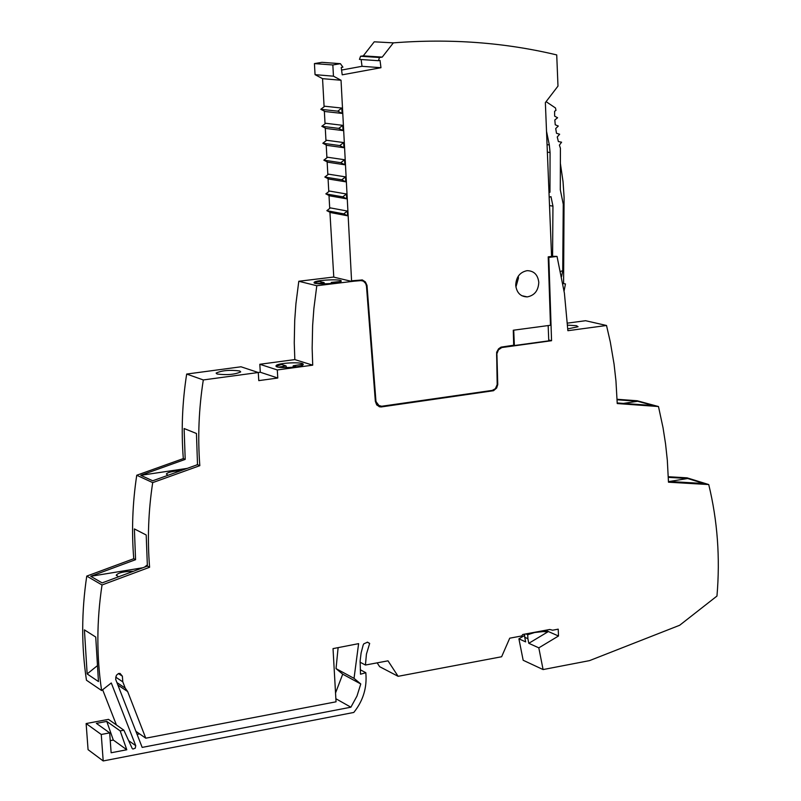 <?xml version="1.0" encoding="UTF-8"?>
<svg xmlns="http://www.w3.org/2000/svg" width="801" height="801" viewBox="0 0 801 801"><rect width="100%" height="100%" fill="white"/><g stroke="black" fill="none" stroke-linecap="round" stroke-linejoin="round"><path stroke-width="1.2" d="M139.594 733.896L137.091 734.367M335.539 692.965L342.708 674.182L360.77 683.974L354.032 678.357L358.618 643.644L333.026 648.62L336.04 701.806L145.772 738.192L127.649 691.543L125.226 688.099L122.793 681.831L122.383 676.174L120.03 673.421L118.508 673.521L116.375 675.293L115.644 679.298L142.167 747.403L350.888 707.203L356.986 696.039L360.77 683.974M338.112 647.699L336.04 668.625L342.708 674.182M333.787 277.026L298.793 281.261L295.939 303.659L294.708 320.5L294.257 342.898L294.828 359.589L259.814 364.275L260.295 372.245L203.304 379.944C198.808 408.71 197.647 437.296 199.819 465.671L152.701 482.623C148.355 511.088 147.324 539.303 149.597 567.268L102.027 584.97C96.621 620.855 96.48 656.049 101.627 690.542L111.279 682.973L135.739 745.681L128.631 740.635M567.488 323.123L585.561 320.71L606.517 325.486L567.879 330.703L564.405 293.166L557.035 256.42L548.815 257.421L551.559 340.715L548.745 340.024M617.1 399.288L637.135 400.75L658.482 406.538L617.231 403.544L615.949 380.906L614.057 364.055L610.282 341.867L606.517 325.486M668.314 476.725L687.028 477.837L708.735 484.555L668.475 482.202L667.323 460.235L665.561 443.904L663.038 427.744L658.482 406.538M708.735 484.555C717.506 520.64 720.249 557.806 716.965 596.054L679.669 625.261L589.526 660.625L543.088 669.566L523.163 660.264L518.908 638.828L524.655 635.383M132.265 748.605L123.875 730.202L120.19 730.902L126.788 749.756L111.129 752.77L109.687 732.885L101.256 734.477L103.199 760.95L353.792 712.449C362.432 701.686 366.518 689.631 366.037 676.274L365.837 672.72L360.5 674.222L360.13 660.935L361.121 652.905L363.183 644.995L363.814 643.824L367.529 642.192L369.672 643.413L366.427 654.097L365.446 665.03L388.004 660.835L398.117 676.314L379.654 666.682L377.151 662.858M103.199 760.95L88.07 749.666L86.128 723.553L108.475 719.368L123.875 730.202M116.415 724.955L102.638 689.751M101.627 690.542L86.458 680.219C81.352 646.187 81.452 611.473 86.758 576.099L133.757 558.708C131.484 531.133 132.485 503.308 136.751 475.243L183.309 458.593C181.126 430.598 182.248 402.422 186.673 374.057L241.021 366.788L258.282 372.515L258.783 380.625L277.777 378.032L277.296 369.952L312.71 365.166L312.15 348.235L312.63 325.526L313.892 308.455L316.795 285.737L360.23 280.44L363.404 281.131L365.717 283.544L366.488 286.267L375.349 401.351L376.72 404.936L379.764 406.848L493.827 390.327L496.34 387.924L497.441 384.48L496.61 354.523L497.101 351.649L498.612 349.206L500.855 347.664L514.372 345.531L513.711 330.172M87.149 673.931L84.415 629.866L95.73 637.035L98.463 681.551L87.149 673.931L96.851 666.102M668.455 481.441L703.839 483.504L687.658 478.497L668.334 477.356M132.906 749.055L135.259 748.194L135.739 745.681M398.117 676.314L501.626 656.75L509.726 638.187L521.681 635.964L522.753 634.502L549.766 629.486L552.62 630.207L558.217 629.165L558.497 636.004L538.813 647.849L543.088 669.566M496.61 354.523L498.462 349.837L501.806 347.544L551.559 340.715M496.93 354.603L497.761 384.57L496.65 388.014L493.536 390.708L380.976 406.978M116.926 682.592L125.226 688.099M117.887 685.055L127.649 691.543M558.497 636.004L545.481 630.277M518.908 638.828L525.646 641.881L524.735 637.286L527.889 638.707L528.8 643.303L547.784 631.909L543.138 631.588L534.688 632.5L527.719 634.712L527.889 638.707M544.45 630.597L547.784 631.909M528.8 643.303L538.813 647.849M527.719 634.712L525.937 633.911M524.595 634.162L524.735 637.286M135.9 731.313L145.772 738.192M336.04 668.625L354.032 678.357M365.446 665.03L360.07 662.207M335.869 698.732L350.888 707.203M369.672 643.413L367.208 642.162M365.837 672.72L360.26 669.746M115.644 677.115L122.793 681.831M86.128 723.553L101.256 734.477M120.19 730.902L106.763 721.411L96.37 723.363L109.687 732.885M126.788 749.756L113.311 740.054L106.763 721.411M113.311 740.054L110.248 740.645M286.518 367.629L286.057 365.927L281.491 364.465L276.185 366.317M276.065 365.777C276.806 362.773 305.001 361.531 303.178 364.585L303.168 364.605C302.518 367.619 274.042 368.86 276.065 365.787L276.065 365.777M303.088 364.735L302.337 364.305L293.256 365.777L292.996 367.248M86.758 576.099L102.027 584.97M133.757 558.708L135.569 559.689L90.723 576.289L102.127 582.898L147.384 566.067L149.597 567.268M136.751 475.243L152.701 482.623M147.384 566.067L146.203 534.988L134.388 528.93L135.569 559.689M183.309 458.593L185.201 459.394L140.776 475.303L152.691 480.79L197.517 464.68L199.819 465.671M278.478 367.158L286.057 365.927M186.673 374.057L203.304 379.944M197.517 464.68L196.455 433.491L184.12 428.535L185.201 459.394M259.814 364.275L277.296 369.952M260.295 372.245L277.777 378.032M239.719 370.963L240.701 371.904C234.793 374.558 226.913 375.258 217.051 374.007L216.11 373.076C221.977 370.422 229.847 369.722 239.719 370.963M293.256 365.777L296.49 366.808M294.828 359.589L312.71 365.166M298.793 281.261L316.795 285.737M341.206 281.201L341.186 281.251C340.535 283.734 312.3 284.996 314.122 282.463L314.132 282.443C314.823 279.97 342.788 278.698 341.206 281.201M329.922 212.225L333.787 277.136L351.599 281.381L361.822 280.53M548.154 325.566L548.775 340.846L514.372 345.531M548.815 257.421L548.234 257.391M550.467 325.136L548.485 257.361M551.579 256.26L557.035 256.42M351.859 280.781L362.362 279.96L365.396 281.922L366.998 285.376L375.949 401.241L377.972 405.256L381.676 406.257L492.235 390.397L495.398 388.695L497.181 384.57L496.64 352.29L498.552 348.825L501.025 347.133L513.691 345.231L513.281 330.232L550.477 325.256L548.214 256.841L551.579 256.43L545.361 102.608L557.987 86.097L556.725 54.919C504.5 42.443 450.042 38.428 393.351 42.864L382.237 57.111L379.504 57.512L378.372 60.706L380.024 60.405L380.966 67.715L342.207 74.823L341.246 67.484L342.918 67.174L340.415 63.679L332.846 64.971L333.456 76.185L341.036 80.25L351.599 281.381M515.914 287.018L518.447 278.067L518.247 276.215M341.576 70.047L362.022 66.303L361.141 59.524M378.372 60.706L359.449 59.404L360.57 56.25L379.504 57.512M393.351 42.864L374.247 41.812L363.274 55.86L360.57 56.25M329.712 208.44L329.001 195.474M328.78 191.589L328.07 178.683M327.849 174.698L327.138 161.852M326.918 157.777L326.207 144.991M325.977 140.816L325.276 128.08M325.046 123.815L324.345 111.139M324.105 106.773L322.553 78.658L315.053 74.653L314.433 63.589L321.922 62.328L340.415 63.679M538.793 282.332C538.352 290.643 534.507 295.499 527.238 296.901C520.52 296.67 516.675 292.786 515.724 285.236C516.134 276.996 519.939 272.14 527.118 270.658C533.947 270.818 537.841 274.703 538.793 282.332M345.782 181.827L328.81 179.054L324.836 177.041L328.54 174.167L345.521 176.881L341.777 179.794L345.782 181.827L345.521 176.881M344.861 164.786L327.879 162.233L323.834 160.16L327.609 157.246L344.59 159.739L340.785 162.693L344.861 164.786L344.59 159.739M347.624 215.799L347.364 211.053L343.769 213.867L347.624 215.799L330.653 212.585L326.848 210.673L330.402 207.9L347.364 211.053M342.087 113.422L325.086 111.529L320.811 109.296L324.795 106.243L341.797 108.065L337.772 111.169L342.087 113.422L341.797 108.065M343.018 130.583L326.017 128.47L321.822 126.288L325.727 123.284L342.728 125.336L338.773 128.38L343.018 130.583L342.728 125.336M343.939 147.704L343.659 142.558L339.784 145.562L343.939 147.704L326.948 145.371L322.833 143.249L326.668 140.285L343.659 142.558M346.703 198.838L329.732 195.844L325.847 193.872L329.471 191.059L346.443 193.992L342.778 196.846L346.703 198.838L346.443 193.992M322.553 78.658L341.036 80.25M333.456 76.185L315.053 74.653M140.776 475.303L187.214 468.385M196.545 465.031L197.487 464.29M314.433 63.589L332.846 64.971M362.022 66.303L380.966 67.715M363.274 55.86L382.237 57.111M167.92 475.323L166.368 473.972C167.91 472.22 172.706 471.128 180.766 470.698M379.334 406.027L375.649 401.151L366.728 285.466L364.916 281.652L361.972 279.869M379.123 406.658L380.675 406.878M325.847 193.872L342.778 196.846M324.836 177.041L341.777 179.794M323.834 160.16L340.785 162.693M326.848 210.673L343.769 213.867M320.811 109.296L337.772 111.169M321.822 126.288L338.773 128.38M322.833 143.249L339.784 145.562M546.522 131.324L549.316 144.911L550.067 152.5L549.967 192.24L548.995 192.56M549.186 197.226L550.988 196.645L552.95 206.127L552.58 256.13M560.54 271.439L562.733 270.698L563.253 204.195L560.289 189.717L560.42 148.265L559.398 145.131L561.601 142.198L558.377 141.577L557.246 136.951L559.649 134.238L556.495 133.286L555.714 128.53L558.307 126.057L555.243 124.786L554.833 119.95L557.596 117.747L554.652 116.155L554.602 111.279L555.974 110.378L555.493 107.985L546.092 101.647M90.723 576.289L142.858 567.749M144.51 567.138L147.294 564.915M564.084 291.013L565.466 283.944L563.594 283.554L564.084 197.066L563.033 181.647L560.37 163.364M118.458 576.82L116.335 575.048C118.488 572.655 124.175 571.403 133.377 571.273M567.609 325.146L576.49 325.697L578.072 326.728L567.799 328.881M617.211 402.953L653.586 405.586L637.676 401.281L617.11 399.769M669.376 481.491L687.658 478.497M623.418 403.404L637.676 401.281M552.95 206.127L549.526 205.597M565.466 283.944L562.863 283.524M561.581 276.595L562.733 270.698M562.843 283.434L563.594 283.554M548.985 192.1L549.967 192.24M317.066 283.624L324.095 282.603L319.399 281.451L314.322 282.923M341.036 281.431L331.304 282.413L334.327 283.143M331.304 282.413L331.093 283.504M324.095 282.603L324.455 283.884M118.388 673.561L122.383 676.174M549.316 144.911L547.063 144.651M547.363 152.17L550.067 152.5M547.293 631.849L544.259 630.507M521.691 295.669L527.238 296.901M116.375 575.589L116.335 575.048"/></g></svg>
